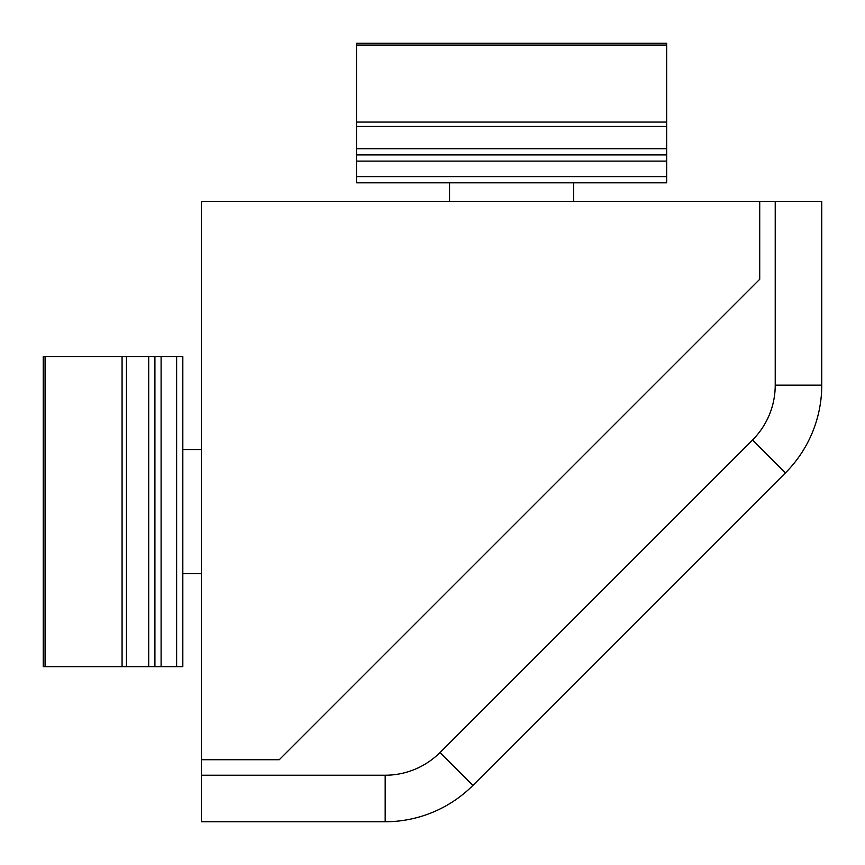 <?xml version="1.0" encoding="UTF-8"?>
<svg xmlns="http://www.w3.org/2000/svg" width="865" height="865" viewBox="0 0 865 865"><rect width="100%" height="100%" fill="white"/><g stroke="black" fill="none" stroke-linecap="round" stroke-linejoin="round"><path stroke-width="1.3" d="M775.224 201.426L775.224 385.174L821.75 385.174L821.75 201.426L759.719 201.426L759.719 279.276L279.276 759.719L201.426 759.719L201.426 775.224L385.174 775.224L385.174 821.75L201.426 821.75L201.426 775.224M821.75 385.174A124.063 124.063 0 0 1 785.409 472.906L472.906 785.409A124.063 124.063 0 0 1 385.174 821.75A124.063 124.063 0 0 0 472.906 785.409L440.004 752.518A77.536 77.536 0 0 1 385.174 775.224M201.426 201.426L201.426 759.719L279.276 759.719L759.719 279.276L759.719 201.426L201.426 201.426M666.666 122.073L356.51 122.073L356.51 43.25L666.666 43.25L666.666 154.911L356.51 154.911L356.51 182.818L462.656 182.818M356.51 122.073L356.51 154.911L666.666 154.911L666.666 182.818L356.51 182.818L449.562 182.818L449.562 201.426M126.463 356.51L126.463 666.666L182.818 666.666L182.818 356.51L43.25 356.51L43.25 666.666L122.073 666.666L122.073 356.51M126.463 666.666L122.073 666.666M154.911 666.666L154.911 356.51M775.224 385.174A77.536 77.536 0 0 1 752.518 440.004L785.409 472.906M440.004 752.518L752.518 440.004M356.51 161.106L666.666 161.106M356.51 176.622L666.666 176.622M356.51 45.067L666.666 45.067M356.51 126.463L666.666 126.463M666.666 148.704L356.51 148.704M161.106 666.666L161.106 356.51M45.067 356.51L45.067 666.666M176.622 356.51L176.622 666.666M148.704 666.666L148.704 356.51M573.625 201.426L573.625 182.818M201.426 449.562L182.818 449.562M201.426 573.625L182.818 573.625"/></g></svg>
